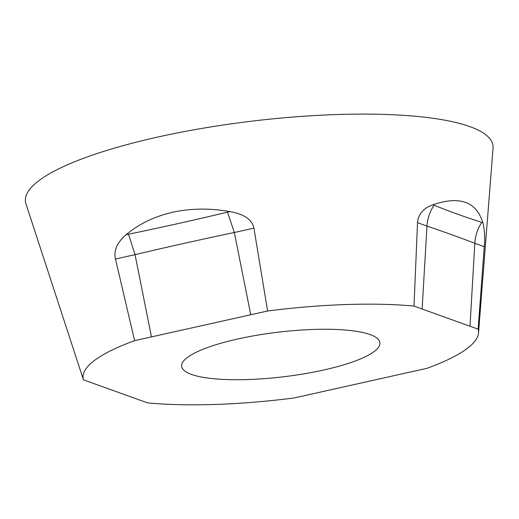<?xml version="1.0" encoding="UTF-8"?>
<svg xmlns="http://www.w3.org/2000/svg" width="519" height="519" viewBox="0 0 519 519"><rect width="100%" height="100%" fill="white"/><g stroke="black" fill="none" stroke-linecap="round" stroke-linejoin="round"><path stroke-width="0.78" d="M478.531 332.939L493.05 148.136A235.444 52.964 173.2 0 0 469.89 126.636A235.444 52.964 173.2 0 0 157.666 137.081A235.444 52.964 173.2 0 0 25.95 203.831L83.449 379.817L147.565 402.887A199.101 44.79 173.2 0 0 293.955 397.989L426.962 368.328A199.101 44.79 173.2 0 0 478.531 332.939A199.101 44.79 173.2 0 0 478.122 329.163L484.259 246.687C485.122 238.195 484.681 230.235 482.93 222.807C476.384 201.619 459.698 195.611 432.872 204.791C423.387 208.184 418.269 214.146 417.523 222.67L414.006 306.093A199.101 44.79 173.2 0 0 267.616 310.991L253.914 228.146C252.202 219.693 244.202 214.172 229.904 211.583C210.026 208.08 190.953 208.301 172.671 212.252C154.506 216.429 138.975 223.923 126.065 234.744C117.06 242.535 113.531 250.632 115.471 259.02L134.609 340.659A199.101 44.79 173.2 0 0 83.449 379.817M370.112 334.567A99.83 22.453 173.2 0 0 257.216 335.196A99.83 22.453 173.2 0 0 181.669 366.401A99.83 22.453 173.2 0 0 191.459 374.413A99.83 22.453 173.2 0 0 303.972 373.849A99.83 22.453 173.2 0 0 379.921 342.761A99.83 22.453 173.2 0 0 370.112 334.567M134.609 340.659L267.616 310.991M414.006 306.093L478.122 329.163M422.135 309.019L426.962 226.07L417.523 222.67M484.259 246.687L474.827 243.294L470 326.243M434.046 205.213C429.829 211.557 427.468 218.505 426.962 226.07C442.363 231.266 458.316 237.008 474.827 243.294C475.287 235.717 477.597 228.743 481.755 222.379C465.238 217.104 449.337 211.382 434.046 205.213L432.872 204.791M151.464 336.896L135.044 254.66L115.471 259.02M253.914 228.146L234.341 232.512L250.761 314.754M227.465 212.128C198.368 219.2 157.049 228.392 128.511 234.199L135.044 254.66C163.498 247.874 204.921 238.617 234.341 232.512L227.465 212.128L229.904 211.583M482.93 222.807L481.755 222.379M128.511 234.199L126.065 234.744"/></g></svg>
